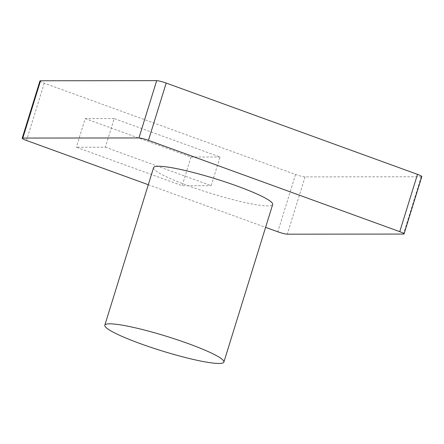 <?xml version="1.0" encoding="UTF-8"?>
<svg xmlns="http://www.w3.org/2000/svg" width="444" height="444" viewBox="0 0 444 444"><rect width="100%" height="100%" fill="white"/><g stroke="black" fill="none" stroke-linecap="round" stroke-linejoin="round"><path stroke-width="0.33" stroke-dasharray="2.22 1.67" d="M39.938 80.941A7.554 0.927 17.2 0 0 44.25 83.178L295.549 174.486A7.554 0.927 -162.8 0 0 305.061 176.884L421.195 176.762A7.554 0.927 -162.8 0 0 421.8 176.595M148.302 184.726L265.601 227.35M105.356 147.214L211.161 185.659L220.03 157.004L114.225 118.559L105.356 147.214L76.324 147.242L182.129 185.686L211.161 185.659M153.591 167.638A62.327 7.642 -162.8 0 0 189.177 186.092A62.327 7.642 -162.8 0 0 272.672 204.501M114.225 118.559L85.193 118.592L76.324 147.242M85.193 118.592L190.998 157.037L182.129 185.686M190.998 157.037L220.03 157.004M44.25 83.178L26.512 140.476M295.549 174.486L277.811 231.785M305.061 176.884L287.324 234.182M421.195 176.762L403.457 234.066"/><path stroke-width="0.67" d="M265.601 227.35L277.811 231.785A7.554 0.927 -162.8 0 0 287.324 234.182L403.457 234.066A7.554 0.927 -162.8 0 0 404.062 233.894L421.8 176.595A7.554 0.927 -162.8 0 0 417.488 174.359L166.189 83.05A7.554 0.927 17.2 0 0 156.677 80.647L40.543 80.769A7.554 0.927 17.2 0 0 39.938 80.941L22.2 138.239A7.554 0.927 17.2 0 0 26.512 140.476L148.302 184.726M22.2 138.239A7.554 0.927 17.2 0 1 22.805 138.073L138.939 137.951A7.554 0.927 17.2 0 1 148.451 140.348L399.75 231.657A7.554 0.927 -162.8 0 1 404.062 233.894M223.893 362.076L272.672 204.501A62.327 7.642 -162.8 0 0 215.39 178.771A62.327 7.642 -162.8 0 0 153.591 167.638L104.812 325.213A62.327 7.642 -162.8 0 0 140.398 343.673A62.327 7.642 -162.8 0 0 223.893 362.076A62.327 7.642 -162.8 0 0 166.611 336.347A62.327 7.642 -162.8 0 0 104.812 325.213M40.543 80.769L22.805 138.073M156.677 80.647L138.939 137.951M166.189 83.05L148.451 140.348M417.488 174.359L399.75 231.657"/></g></svg>
